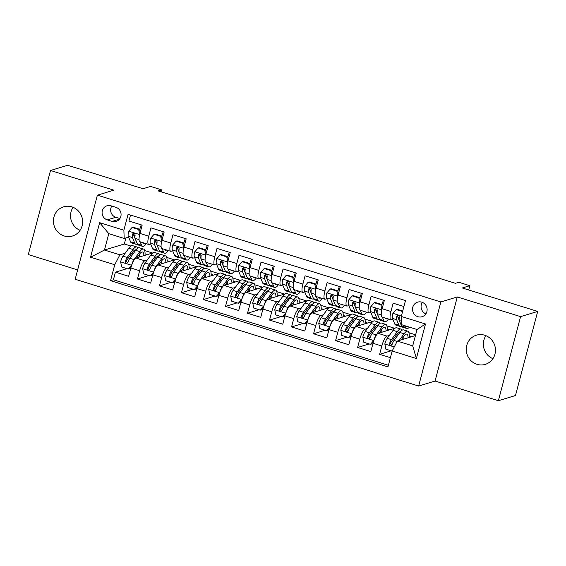 <?xml version="1.0" encoding="UTF-8"?>
<svg xmlns="http://www.w3.org/2000/svg" width="566" height="566" viewBox="0 0 566 566"><rect width="100%" height="100%" fill="white"/><g stroke="black" fill="none" stroke-linecap="round" stroke-linejoin="round"><path stroke-width="0.85" d="M484.701 335.235A15.247 14.546 -106.9 0 0 476.416 335.192A15.247 14.546 -106.9 0 0 466.257 349.703A15.247 14.546 -106.9 0 0 477.011 364.327A15.247 14.546 -106.9 0 0 485.295 364.37A15.247 14.546 -106.9 0 0 495.455 349.859A15.247 14.546 -106.9 0 0 484.701 335.235M492.915 358.681A15.247 14.546 73.1 0 1 485.911 335.673M71.875 206.88A15.247 14.546 -106.9 0 0 63.59 206.838A15.247 14.546 -106.9 0 0 53.43 221.348A15.247 14.546 -106.9 0 0 64.191 235.972A15.247 14.546 -106.9 0 0 72.469 236.015A15.247 14.546 -106.9 0 0 82.636 221.504A15.247 14.546 -106.9 0 0 71.875 206.88M80.089 230.327A15.247 14.546 73.1 0 1 73.085 207.319M421.741 302.159A7.627 7.273 -106.9 0 0 417.602 302.138A7.627 7.273 -106.9 0 0 412.522 309.39A7.627 7.273 -106.9 0 0 417.899 316.705A7.627 7.273 -106.9 0 0 422.038 316.727A7.627 7.273 -106.9 0 0 427.125 309.468A7.627 7.273 -106.9 0 0 421.741 302.159M422.349 302.378A7.627 7.273 -106.9 0 0 425.851 313.882M498.37 400.721L515.485 395.514L537.7 311.427L520.586 316.635L457.286 296.952L440.857 301.954L418.642 386.04L435.07 381.038L498.37 400.721L520.586 316.635M440.857 301.954L97.387 195.164L75.172 279.25L418.642 386.04M97.387 195.164L113.816 190.169L50.516 170.486L28.3 254.573L77.641 269.911M50.516 170.486L67.63 165.279L143.042 188.726L150.57 186.433L161.579 189.858L158.155 190.898L455.389 283.311L458.814 282.271L469.822 285.689L462.288 287.981L537.7 311.427M403.912 306.524L393.144 303.178L390.95 311.477L382.142 308.739A9.53 2.398 107.3 0 0 382.05 317.002L390.858 319.74A9.53 2.398 -72.7 0 1 390.95 311.477M382.142 308.739L384.335 300.44L371.126 296.336L368.933 304.628L360.125 301.89A9.53 2.398 107.3 0 0 360.033 310.161L368.841 312.899A9.53 2.398 -72.7 0 1 368.933 304.628M360.125 301.89L362.318 293.598L349.109 289.488L346.916 297.787L338.107 295.049A9.53 2.398 107.3 0 0 338.015 303.312L346.824 306.05A9.53 2.398 -72.7 0 1 346.916 297.787M338.107 295.049L340.3 286.75L327.091 282.646L324.898 290.938L316.09 288.2A9.53 2.398 107.3 0 0 316.005 296.471L324.806 299.209A9.53 2.398 -72.7 0 1 324.898 290.938M316.09 288.2L318.283 279.908L305.074 275.798L302.881 284.09L294.072 281.352A9.53 2.398 107.3 0 0 293.987 289.622L302.789 292.36A9.53 2.398 -72.7 0 1 302.881 284.09M294.072 281.352L296.266 273.06L283.057 268.949L280.863 277.248L272.055 274.51A9.53 2.398 107.3 0 0 271.97 282.774L280.771 285.512A9.53 2.398 -72.7 0 1 280.863 277.248M272.055 274.51L274.248 266.211L261.039 262.108L258.846 270.399L250.038 267.661A9.53 2.398 107.3 0 0 249.953 275.932L258.754 278.67A9.53 2.398 -72.7 0 1 258.846 270.399M250.038 267.661L252.231 259.37L239.022 255.259L236.829 263.558L228.02 260.82A9.53 2.398 107.3 0 0 227.935 269.083L236.737 271.822A9.53 2.398 -72.7 0 1 236.829 263.558M228.02 260.82L230.213 252.521L217.004 248.417L214.811 256.709L206.003 253.971A9.53 2.398 107.3 0 0 205.918 262.242L214.719 264.98A9.53 2.398 -72.7 0 1 214.811 256.709M206.003 253.971L208.196 245.679L194.987 241.569L192.794 249.868L183.985 247.13A9.53 2.398 107.3 0 0 183.9 255.393L192.702 258.131A9.53 2.398 -72.7 0 1 192.794 249.868M183.985 247.13L186.179 238.831L172.97 234.727L170.776 243.019L161.968 240.281A9.53 2.398 107.3 0 0 161.883 248.552L170.684 251.29A9.53 2.398 -72.7 0 1 170.776 243.019M161.968 240.281L164.161 231.989L150.952 227.879L148.759 236.178A9.53 2.398 107.3 0 0 148.667 244.441A9.53 2.398 107.3 0 0 149.099 244.434L150.648 243.96M152.877 252.91L135.967 258.054A9.53 2.398 107.3 0 0 130.824 267.98L128.638 276.279L115.429 272.168L126.989 268.652M130.046 267.718L130.972 267.435M147.21 260.056L144.776 260.799A9.53 2.398 107.3 0 0 139.632 270.718L137.446 279.017L149.007 275.493M152.063 274.567L152.99 274.284M137.446 279.017L150.655 283.12L152.841 274.828A9.53 2.398 107.3 0 1 157.985 264.902L174.894 259.759M196.911 266.6L180.002 271.751A9.53 2.398 107.3 0 0 174.859 281.67L172.672 289.969L159.456 285.858L171.024 282.342M174.08 281.408L175.007 281.125M218.929 273.449L202.02 278.592A9.53 2.398 107.3 0 0 196.876 288.519L194.69 296.81L181.474 292.707L193.041 289.184M196.098 288.257L197.025 287.974M240.946 280.29L224.037 285.441A9.53 2.398 107.3 0 0 218.893 295.36L216.707 303.659L203.491 299.548L215.059 296.032M218.115 295.098L219.042 294.815M262.964 287.139L246.054 292.282A9.53 2.398 107.3 0 0 240.911 302.209L238.725 310.501L225.509 306.397L237.076 302.874M240.133 301.947L241.059 301.664M284.981 293.987L268.072 299.131A9.53 2.398 107.3 0 0 262.928 309.05L260.742 317.349L247.526 313.239L259.094 309.722M262.15 308.795L263.077 308.512M306.998 300.829L290.089 305.973A9.53 2.398 107.3 0 0 284.946 315.899L282.759 324.191L269.543 320.087L281.111 316.571M284.167 315.637L285.094 315.354M329.016 307.678L312.107 312.821A9.53 2.398 107.3 0 0 306.963 322.74L304.777 331.039L291.561 326.929L303.128 323.412M306.185 322.486L307.112 322.203M351.033 314.519L334.124 319.663A9.53 2.398 107.3 0 0 328.98 329.589L326.794 337.881L313.578 333.777L325.146 330.261M328.202 329.327L329.129 329.044M373.051 321.368L356.141 326.511A9.53 2.398 107.3 0 0 350.998 336.437L348.812 344.729L335.596 340.619L347.163 337.103M350.22 336.176L351.146 335.893M395.068 328.209L378.159 333.353A9.53 2.398 107.3 0 0 373.015 343.279L370.829 351.578L357.613 347.467L369.181 343.951M372.237 343.017L373.164 342.734M390.858 319.74A9.53 2.398 -72.7 0 0 391.29 319.733L392.839 319.259M398.068 317.668L399.334 317.285M368.841 312.899A9.53 2.398 -72.7 0 0 369.273 312.885L370.822 312.418M376.05 310.826L377.317 310.437M346.824 306.05A9.53 2.398 -72.7 0 0 347.255 306.043L348.805 305.569M354.033 303.977L355.299 303.595M324.806 299.209A9.53 2.398 -72.7 0 0 325.238 299.195L326.787 298.721M332.016 297.136L333.282 296.747M302.789 292.36A9.53 2.398 -72.7 0 0 303.22 292.353L304.77 291.879M309.998 290.287L311.265 289.905M280.771 285.512A9.53 2.398 -72.7 0 0 281.203 285.505L282.752 285.031M287.981 283.446L289.247 283.057M258.754 278.67A9.53 2.398 -72.7 0 0 259.186 278.656L260.735 278.189M265.963 276.597L267.23 276.208M236.737 271.822A9.53 2.398 -72.7 0 0 237.168 271.814L238.718 271.34M243.946 269.749L245.212 269.366M214.719 264.98A9.53 2.398 -72.7 0 0 215.151 264.966L216.7 264.499M221.929 262.907L223.195 262.518M192.702 258.131A9.53 2.398 -72.7 0 0 193.133 258.124L194.683 257.65M199.911 256.058L201.178 255.676M170.684 251.29A9.53 2.398 -72.7 0 0 171.116 251.276L172.665 250.809M177.894 249.217L179.16 248.828M107.292 219.884L112.139 221.391A7.386 7.047 -106.9 0 0 121.074 214.387A7.386 7.047 -106.9 0 0 115.86 207.305L111.021 205.798A7.386 7.047 -106.9 0 0 102.085 212.802A7.386 7.047 -106.9 0 0 107.292 219.884L115.853 217.28L119.914 218.547M415.437 335.56L397.297 341.079L412.713 345.868L417.036 329.504L401.627 324.714L401.287 316.458L405.489 300.546L128.072 214.295L123.869 230.206L124.202 238.463L128.631 237.119M401.287 316.458L425.505 323.985L416.378 358.533L392.16 350.998L387.958 366.91L110.54 280.658L114.742 264.747L90.525 257.219L99.651 222.671L123.869 230.206M389.394 335.355L386.967 336.091L378.159 333.353M367.376 328.506L364.95 329.249L356.141 326.511M345.359 321.665L342.932 322.401L334.124 319.663M323.342 314.816L320.915 315.559L312.107 312.821M301.324 307.975L298.898 308.711L290.089 305.973M279.307 301.126L276.88 301.869L268.072 299.131M257.297 294.285L254.863 295.02L246.054 292.282M235.279 287.436L232.845 288.179L224.037 285.441M213.262 280.595L210.828 281.33L202.02 278.592M191.244 273.746L188.811 274.489L180.002 271.751M169.227 266.897L166.793 267.64L157.985 264.902M155.876 242.368L157.143 241.986M115.429 272.168L113.412 279.781L388.389 365.275M386.967 336.091A9.53 2.398 -72.7 0 0 381.824 346.017L379.63 354.316L390.398 357.662M357.613 347.467L359.806 339.175A9.53 2.398 -72.7 0 1 364.95 329.249M335.596 340.619L337.789 332.327A9.53 2.398 -72.7 0 1 342.932 322.401M313.578 333.777L315.771 325.478A9.53 2.398 -72.7 0 1 320.915 315.559M291.561 326.929L293.754 318.637A9.53 2.398 -72.7 0 1 298.898 308.711M269.543 320.087L271.737 311.788A9.53 2.398 -72.7 0 1 276.88 301.869M247.526 313.239L249.719 304.947A9.53 2.398 -72.7 0 1 254.863 295.02M225.509 306.397L227.702 298.098A9.53 2.398 -72.7 0 1 232.845 288.179M203.491 299.548L205.684 291.257A9.53 2.398 -72.7 0 1 210.828 281.33M181.474 292.707L183.667 284.408A9.53 2.398 -72.7 0 1 188.811 274.489M159.456 285.858L161.65 277.566A9.53 2.398 -72.7 0 1 166.793 267.64M130.513 215.059L128.935 221.037L142.144 225.141L139.951 233.44A9.53 2.398 107.3 0 0 139.866 241.703L148.667 244.441M133.859 235.527L135.125 235.138M124.202 238.463L108.792 233.673L104.469 250.03L119.879 254.827L114.742 264.747M125.921 237.939L124.322 243.996L104.469 250.03L90.525 257.219M125.192 253.207L119.879 254.827M124.322 243.996L130.902 246.04M468.69 289.969L469.822 285.689M161.062 191.803L161.579 189.858M144.684 250.568L152.544 253.016M166.701 257.417L174.561 259.858M188.719 264.258L196.579 266.706M210.736 271.107L218.596 273.548M232.753 277.948L240.614 280.396M254.771 284.797L262.631 287.238M276.788 291.646L284.648 294.087M298.806 298.487L306.666 300.928M320.823 305.336L328.683 307.777M342.84 312.177L350.701 314.625M364.858 319.026L372.718 321.467M386.875 325.867L394.735 328.315M408.893 332.716L415.635 334.81M113.412 279.781L110.54 280.658M145.066 253.844L147.408 254.573M379.63 354.316L391.198 350.793M167.083 260.693L169.425 261.421M189.101 267.534L191.442 268.263M211.118 274.383L213.46 275.111M233.135 281.224L235.477 281.96M255.153 288.073L257.495 288.801M277.17 294.921L279.512 295.65M299.188 301.763L301.529 302.492M321.205 308.611L323.547 309.34M343.222 315.453L345.564 316.182M365.24 322.302L367.582 323.03M387.25 329.143L389.599 329.872M409.268 335.992L411.616 336.72M392.16 350.998L397.297 341.079M108.792 233.673L99.651 222.671M425.505 323.985L417.036 329.504M416.378 358.533L412.713 345.868M111.799 206.038A7.386 7.047 -106.9 0 0 115.853 217.28M457.286 296.952L435.07 381.038M139.682 234.72L138.684 229.492L132.076 227.44L128.673 231.303A6.311 1.592 107.3 0 0 128.284 236.263L130.541 241.781A18.225 4.592 107.3 0 0 131.588 242.934L135.769 244.236A18.225 4.592 107.3 0 0 137.34 243.84M135.055 238.456A15.126 3.813 107.3 0 0 135.111 238.392A6.311 1.592 -72.7 0 1 135.132 235.102L134.75 233.779L133.951 233.312L133.074 233.454L132.494 234.282A6.311 1.592 107.3 0 0 132.465 237.564L134.722 243.076A18.225 4.592 107.3 0 0 135.769 244.236M139.639 229.591A15.126 3.813 107.3 0 0 141.175 224.836M140.156 241.795L141.55 245.198A18.225 4.592 107.3 0 0 142.597 246.359A18.225 4.592 107.3 0 0 146.297 243.705M142.71 242.588A15.126 3.813 107.3 0 0 143.516 243.401A15.126 3.813 107.3 0 0 144.634 243.189M138.684 229.492L139.569 229.223L132.968 227.171L132.076 227.44M139.569 229.223L140.198 232.506M142.597 246.359L138.408 245.057A18.225 4.592 -72.7 0 1 137.368 243.904L135.104 238.385L139.059 239.616M136.116 240.854A15.126 3.813 -72.7 0 1 135.819 240.317L133.562 234.805A3.219 0.814 -72.7 0 1 133.477 233.977L132.494 234.282M137.75 248.141A18.225 4.592 107.3 0 0 136.682 246.925L132.501 245.623A18.225 4.592 -72.7 0 0 128.843 248.212L123.02 256.186A6.311 1.592 -72.7 0 0 120.629 261.754L121.626 266.982L128.234 269.034L131.637 265.178A6.311 1.592 -72.7 0 1 134.029 259.603L139.852 251.629A18.225 4.592 -72.7 0 1 143.509 249.047A18.225 4.592 -72.7 0 1 145.016 255.301M136.908 257.771L139.554 254.148A15.126 3.813 -72.7 0 1 142.59 252.004A15.126 3.813 -72.7 0 1 143.877 255.648M130.866 266.784A7.507 1.889 107.3 0 0 131.001 267.343M132.854 251.849A15.126 3.813 -72.7 0 1 132.798 254.261M131.326 266.268L129.126 268.765L128.234 269.034M136.682 246.925A18.225 4.592 107.3 0 0 133.024 249.507L127.201 257.48A6.311 1.592 107.3 0 0 125.348 261.322L125.348 262.284L126.367 263.162L127.272 263.013L127.987 262.143A6.311 1.592 -72.7 0 1 129.84 258.301L135.663 250.335A18.225 4.592 -72.7 0 1 139.328 247.745L143.509 249.047M137.651 257.544A18.225 4.592 107.3 0 0 137.821 256.518M139.569 256.964A15.126 3.813 107.3 0 0 139.682 253.971M127.442 262.907L126.331 261.025A3.219 0.814 -72.7 0 1 126.904 259.999L132.727 252.026A15.126 3.813 -72.7 0 1 135.762 249.882A15.126 3.813 -72.7 0 1 135.946 249.96M161.699 241.569L160.702 236.34L154.094 234.289L150.69 238.145A6.311 1.592 107.3 0 0 150.301 243.111L152.558 248.623A18.225 4.592 107.3 0 0 153.605 249.783L157.787 251.078A18.225 4.592 107.3 0 0 159.357 250.681M157.072 245.297A15.126 3.813 107.3 0 0 157.129 245.234A6.311 1.592 -72.7 0 1 157.15 241.944L156.768 240.628L155.968 240.161L155.091 240.295L154.511 241.123A6.311 1.592 107.3 0 0 154.483 244.413L156.74 249.924A18.225 4.592 107.3 0 0 157.787 251.078M161.657 236.439A15.126 3.813 107.3 0 0 163.192 231.685M162.173 248.637L163.567 252.047A18.225 4.592 107.3 0 0 164.614 253.2A18.225 4.592 107.3 0 0 168.314 250.554M164.727 249.436A15.126 3.813 107.3 0 0 165.534 250.243A15.126 3.813 107.3 0 0 166.652 250.03M160.702 236.34L161.586 236.072L154.985 234.013L154.094 234.289M161.586 236.072L162.216 239.354M164.614 253.2L160.426 251.898A18.225 4.592 -72.7 0 1 159.386 250.745L157.122 245.234L161.077 246.458M158.133 247.696A15.126 3.813 -72.7 0 1 157.836 247.165L155.579 241.647A3.219 0.814 -72.7 0 1 155.494 240.826L154.511 241.123M183.717 248.417L182.719 243.182L176.111 241.13L172.708 244.993A6.311 1.592 107.3 0 0 172.319 249.953L174.576 255.471A18.225 4.592 107.3 0 0 175.623 256.624L179.804 257.926A18.225 4.592 107.3 0 0 181.375 257.53M179.089 252.146A15.126 3.813 107.3 0 0 179.146 252.082A6.311 1.592 -72.7 0 1 179.167 248.792L178.785 247.469L177.986 247.009L177.108 247.144L176.528 247.972A6.311 1.592 107.3 0 0 176.5 251.254L178.757 256.766A18.225 4.592 107.3 0 0 179.804 257.926M183.674 243.281A15.126 3.813 107.3 0 0 185.209 238.527M184.191 255.485L185.584 258.888A18.225 4.592 107.3 0 0 186.631 260.049A18.225 4.592 107.3 0 0 190.332 257.396M186.745 256.278A15.126 3.813 107.3 0 0 187.544 257.091A15.126 3.813 107.3 0 0 188.669 256.879M182.719 243.182L183.603 242.913L177.002 240.861L176.111 241.13M183.603 242.913L184.233 246.196M186.631 260.049L182.443 258.747A18.225 4.592 -72.7 0 1 181.403 257.594L179.139 252.075L183.094 253.306M180.151 254.544A15.126 3.813 -72.7 0 1 179.854 254.007L177.597 248.495A3.219 0.814 -72.7 0 1 177.512 247.675L176.528 247.972M205.734 255.259L204.736 250.03L198.128 247.979L194.725 251.835A6.311 1.592 107.3 0 0 194.336 256.801L196.593 262.313A18.225 4.592 107.3 0 0 197.64 263.473L201.821 264.768A18.225 4.592 107.3 0 0 203.392 264.372M205.691 250.13A15.126 3.813 107.3 0 0 207.227 245.375M206.208 262.334L207.602 265.737A18.225 4.592 107.3 0 0 208.649 266.89A18.225 4.592 107.3 0 0 212.349 264.244M208.762 263.126A15.126 3.813 107.3 0 0 209.561 263.933A15.126 3.813 107.3 0 0 210.679 263.721M204.736 250.03L205.621 249.762L199.02 247.703L198.128 247.979M205.621 249.762L206.25 253.044M208.649 266.89L204.46 265.596A18.225 4.592 -72.7 0 1 203.42 264.435L201.156 258.924A6.311 1.592 -72.7 0 1 201.185 255.641L200.803 254.318L200.003 253.851L199.126 253.985L198.546 254.813A6.311 1.592 107.3 0 0 198.517 258.103L200.774 263.615A18.225 4.592 107.3 0 0 201.821 264.768M202.168 261.386A15.126 3.813 -72.7 0 1 201.871 260.855L199.614 255.337A3.219 0.814 -72.7 0 1 199.529 254.516L198.546 254.813M227.751 262.108L226.754 256.872L220.146 254.82L216.743 258.683A6.311 1.592 107.3 0 0 216.354 263.643L218.61 269.161A18.225 4.592 107.3 0 0 219.65 270.315L223.839 271.616A18.225 4.592 107.3 0 0 225.41 271.22M223.124 265.836A15.126 3.813 107.3 0 0 223.181 265.772A6.311 1.592 -72.7 0 1 223.202 262.483L222.82 261.159L222.021 260.7L221.143 260.834L220.563 261.662A6.311 1.592 107.3 0 0 220.535 264.945L222.792 270.463A18.225 4.592 107.3 0 0 223.839 271.616M227.709 256.971A15.126 3.813 107.3 0 0 229.244 252.224M228.225 269.175L229.619 272.586A18.225 4.592 107.3 0 0 230.659 273.739A18.225 4.592 107.3 0 0 234.366 271.086M230.779 269.975A15.126 3.813 107.3 0 0 231.579 270.781A15.126 3.813 107.3 0 0 232.697 270.569M226.754 256.872L227.638 256.603L221.037 254.551L220.146 254.82M227.638 256.603L228.268 259.886M230.659 273.739L226.478 272.437A18.225 4.592 -72.7 0 1 225.438 271.284L223.174 265.765L227.129 266.996M224.186 268.234A15.126 3.813 -72.7 0 1 223.888 267.697L221.631 262.185A3.219 0.814 -72.7 0 1 221.547 261.365L220.563 261.662M159.768 254.99A18.225 4.592 107.3 0 0 158.699 253.766L154.518 252.464A18.225 4.592 -72.7 0 0 150.86 255.054L145.037 263.027A6.311 1.592 -72.7 0 0 142.646 268.602L143.644 273.831L150.252 275.883L153.655 272.02A6.311 1.592 -72.7 0 1 156.046 266.452L161.869 258.478A18.225 4.592 -72.7 0 1 165.527 255.889A18.225 4.592 -72.7 0 1 167.034 262.15M158.926 264.619L161.572 260.997A15.126 3.813 -72.7 0 1 164.607 258.846A15.126 3.813 -72.7 0 1 165.895 262.497M152.884 273.633A7.507 1.889 107.3 0 0 153.018 274.192M154.872 258.697A15.126 3.813 -72.7 0 1 154.815 261.11M153.344 273.116L151.143 275.614L150.252 275.883M158.699 253.766A18.225 4.592 107.3 0 0 155.042 256.356L149.219 264.329A6.311 1.592 107.3 0 0 147.365 268.171L147.365 269.126L148.384 270.003L149.29 269.862L150.004 268.991A6.311 1.592 -72.7 0 1 151.858 265.15L157.681 257.176A18.225 4.592 -72.7 0 1 161.345 254.587L165.527 255.889M159.669 264.386A18.225 4.592 107.3 0 0 159.838 263.367M161.586 263.806A15.126 3.813 107.3 0 0 161.699 260.82M149.459 269.749L148.349 267.867A3.219 0.814 -72.7 0 1 148.922 266.848L154.744 258.874A15.126 3.813 -72.7 0 1 157.78 256.723A15.126 3.813 -72.7 0 1 157.964 256.801M181.785 261.832A18.225 4.592 107.3 0 0 180.717 260.615L176.535 259.313A18.225 4.592 -72.7 0 0 172.878 261.902L167.055 269.876A6.311 1.592 -72.7 0 0 164.664 275.444L165.661 280.672L172.269 282.731L175.672 278.868A6.311 1.592 -72.7 0 1 178.064 273.293L183.886 265.32A18.225 4.592 -72.7 0 1 187.544 262.737A18.225 4.592 -72.7 0 1 189.051 268.999M180.943 271.461L183.589 267.838A15.126 3.813 -72.7 0 1 186.624 265.695A15.126 3.813 -72.7 0 1 187.912 269.338M174.901 280.474A7.507 1.889 107.3 0 0 175.036 281.033M176.889 265.546A15.126 3.813 -72.7 0 1 176.833 267.951M175.361 279.958L173.161 282.455L172.269 282.731M180.717 260.615A18.225 4.592 107.3 0 0 177.059 263.204L171.236 271.171A6.311 1.592 107.3 0 0 169.383 275.012L169.383 275.975L170.401 276.852L171.307 276.703L172.022 275.833A6.311 1.592 -72.7 0 1 173.875 271.998L179.698 264.025A18.225 4.592 -72.7 0 1 183.363 261.435L187.544 262.737M181.686 271.234A18.225 4.592 107.3 0 0 181.856 270.208M183.603 270.654A15.126 3.813 107.3 0 0 183.717 267.661M171.477 276.597L170.366 274.715A3.219 0.814 -72.7 0 1 170.939 273.689L176.762 265.716A15.126 3.813 -72.7 0 1 179.797 263.572A15.126 3.813 -72.7 0 1 179.981 263.65M203.802 268.68A18.225 4.592 107.3 0 0 202.734 267.456L198.553 266.161A18.225 4.592 -72.7 0 0 194.895 268.744L189.072 276.717A6.311 1.592 -72.7 0 0 186.681 282.293L187.679 287.521L194.287 289.573L197.69 285.71A6.311 1.592 -72.7 0 1 200.081 280.142L205.904 272.168A18.225 4.592 -72.7 0 1 209.561 269.579A18.225 4.592 -72.7 0 1 211.068 275.84M202.961 278.309L205.607 274.687A15.126 3.813 -72.7 0 1 208.642 272.536A15.126 3.813 -72.7 0 1 209.929 276.187M196.918 287.323A7.507 1.889 107.3 0 0 197.053 287.882M198.907 272.387A15.126 3.813 -72.7 0 1 198.85 274.8M197.378 286.806L195.178 289.304L194.287 289.573M202.734 267.456A18.225 4.592 107.3 0 0 199.076 270.046L193.254 278.019A6.311 1.592 107.3 0 0 191.4 281.861L191.4 282.816L192.419 283.693L193.324 283.552L194.039 282.682A6.311 1.592 -72.7 0 1 195.893 278.84L201.715 270.866A18.225 4.592 -72.7 0 1 205.38 268.277L209.561 269.579M203.703 278.083A18.225 4.592 107.3 0 0 203.873 277.057M205.621 277.496A15.126 3.813 107.3 0 0 205.734 274.51M193.487 283.446L192.383 281.564A3.219 0.814 -72.7 0 1 192.956 280.538L198.779 272.564A15.126 3.813 -72.7 0 1 201.814 270.414A15.126 3.813 -72.7 0 1 201.998 270.491M225.82 275.522A18.225 4.592 107.3 0 0 224.752 274.305L220.57 273.003A18.225 4.592 -72.7 0 0 216.912 275.592L211.09 283.566A6.311 1.592 -72.7 0 0 208.698 289.134L209.696 294.362L216.304 296.421L219.707 292.558A6.311 1.592 -72.7 0 1 222.098 286.983L227.921 279.017A18.225 4.592 -72.7 0 1 231.579 276.427A18.225 4.592 -72.7 0 1 233.086 282.689M224.978 285.151L227.624 281.528A15.126 3.813 -72.7 0 1 230.659 279.385A15.126 3.813 -72.7 0 1 231.947 283.035M218.936 294.171A7.507 1.889 107.3 0 0 219.07 294.723M220.924 279.236A15.126 3.813 -72.7 0 1 220.867 281.642M219.396 293.648L217.195 296.145L216.304 296.421M224.752 274.305A18.225 4.592 107.3 0 0 221.094 276.894L215.271 284.868A6.311 1.592 107.3 0 0 213.417 288.702L213.417 289.665L214.436 290.542L215.342 290.4L216.056 289.53A6.311 1.592 -72.7 0 1 217.91 285.689L223.733 277.715A18.225 4.592 -72.7 0 1 227.398 275.126L231.579 276.427M225.721 284.924A18.225 4.592 107.3 0 0 225.891 283.899M227.638 284.344A15.126 3.813 107.3 0 0 227.751 281.359M215.505 290.287L214.401 288.405A3.219 0.814 -72.7 0 1 214.974 287.379L220.797 279.413A15.126 3.813 -72.7 0 1 223.832 277.262A15.126 3.813 -72.7 0 1 224.016 277.34M249.769 268.949L248.771 263.721L242.163 261.669L238.76 265.525A6.311 1.592 107.3 0 0 238.371 270.491L240.628 276.003A18.225 4.592 107.3 0 0 241.668 277.163L245.856 278.465A18.225 4.592 107.3 0 0 247.427 278.062M249.726 263.82A15.126 3.813 107.3 0 0 251.262 259.065M250.243 276.024L251.637 279.427A18.225 4.592 107.3 0 0 252.677 280.58A18.225 4.592 107.3 0 0 256.384 277.934M252.797 276.816A15.126 3.813 107.3 0 0 253.596 277.623A15.126 3.813 107.3 0 0 254.714 277.411M248.771 263.721L249.656 263.452L243.055 261.393L242.163 261.669M249.656 263.452L250.285 266.735M252.677 280.58L248.495 279.286A18.225 4.592 -72.7 0 1 247.455 278.125L245.191 272.614A6.311 1.592 -72.7 0 1 245.22 269.331L244.837 268.008L244.038 267.541L243.161 267.676L242.581 268.51A6.311 1.592 107.3 0 0 242.552 271.793L244.809 277.305A18.225 4.592 107.3 0 0 245.856 278.465M246.203 275.076A15.126 3.813 -72.7 0 1 245.906 274.545L243.649 269.027A3.219 0.814 -72.7 0 1 243.564 268.206L242.581 268.51M247.837 282.37A18.225 4.592 107.3 0 0 246.769 281.146L242.588 279.852A18.225 4.592 -72.7 0 0 238.93 282.434L233.107 290.408A6.311 1.592 -72.7 0 0 230.716 295.983L231.713 301.211L238.321 303.263L241.724 299.4A6.311 1.592 -72.7 0 1 244.116 293.832L249.939 285.858A18.225 4.592 -72.7 0 1 253.596 283.269A18.225 4.592 -72.7 0 1 255.103 289.53M246.995 291.999L249.641 288.377A15.126 3.813 -72.7 0 1 252.677 286.226A15.126 3.813 -72.7 0 1 253.964 289.877M240.953 301.013A7.507 1.889 107.3 0 0 241.088 301.572M242.941 286.078A15.126 3.813 -72.7 0 1 242.885 288.49M241.413 300.496L239.213 302.994L238.321 303.263M246.769 281.146A18.225 4.592 107.3 0 0 243.111 283.736L237.288 291.709A6.311 1.592 107.3 0 0 235.435 295.551L235.435 296.506L236.454 297.383L237.359 297.242L238.074 296.372A6.311 1.592 -72.7 0 1 239.927 292.53L245.75 284.556A18.225 4.592 -72.7 0 1 249.415 281.974L253.596 283.269M247.738 291.773A18.225 4.592 107.3 0 0 247.908 290.747M249.656 291.186A15.126 3.813 107.3 0 0 249.769 288.2M237.522 297.136L236.418 295.254A3.219 0.814 -72.7 0 1 236.991 294.228L242.814 286.255A15.126 3.813 -72.7 0 1 245.849 284.111A15.126 3.813 -72.7 0 1 246.033 284.189M271.786 275.798L270.789 270.569L264.18 268.51L260.777 272.373A6.311 1.592 107.3 0 0 260.388 277.333L262.645 282.851A18.225 4.592 107.3 0 0 263.685 284.005L267.874 285.306A18.225 4.592 107.3 0 0 269.444 284.91M267.159 279.526A15.126 3.813 107.3 0 0 267.216 279.463A6.311 1.592 -72.7 0 1 267.237 276.173L266.855 274.85L266.055 274.39L265.178 274.524L264.598 275.352A6.311 1.592 107.3 0 0 264.57 278.635L266.827 284.153A18.225 4.592 107.3 0 0 267.874 285.306M271.744 270.661A15.126 3.813 107.3 0 0 273.279 265.914M272.26 282.866L273.654 286.276A18.225 4.592 107.3 0 0 274.694 287.429A18.225 4.592 107.3 0 0 278.401 284.776M274.814 283.665A15.126 3.813 107.3 0 0 275.614 284.472A15.126 3.813 107.3 0 0 276.732 284.259M270.789 270.569L271.673 270.293L265.072 268.242L264.18 268.51M271.673 270.293L272.303 273.583M274.694 287.429L270.513 286.127A18.225 4.592 -72.7 0 1 269.473 284.974L267.209 279.455L271.164 280.686M268.22 281.925A15.126 3.813 -72.7 0 1 267.923 281.387L265.666 275.875A3.219 0.814 -72.7 0 1 265.581 275.055L264.598 275.352M269.855 289.212A18.225 4.592 107.3 0 0 268.786 287.995L264.605 286.693A18.225 4.592 -72.7 0 0 260.947 289.283L255.125 297.256A6.311 1.592 -72.7 0 0 252.733 302.824L253.731 308.053L260.339 310.111L263.742 306.248A6.311 1.592 -72.7 0 1 266.133 300.68L271.956 292.707A18.225 4.592 -72.7 0 1 275.614 290.117A18.225 4.592 -72.7 0 1 277.121 296.379M269.013 298.841L271.659 295.226A15.126 3.813 -72.7 0 1 274.694 293.075A15.126 3.813 -72.7 0 1 275.982 296.726M262.971 307.862A7.507 1.889 107.3 0 0 263.105 308.413M264.959 292.926A15.126 3.813 -72.7 0 1 264.902 295.332M263.431 307.345L261.23 309.835L260.339 310.111M268.786 287.995A18.225 4.592 107.3 0 0 265.129 290.584L259.306 298.558A6.311 1.592 107.3 0 0 257.452 302.4L257.452 303.355L258.471 304.232L259.37 304.091L260.091 303.22A6.311 1.592 -72.7 0 1 261.945 299.379L267.768 291.405A18.225 4.592 -72.7 0 1 271.432 288.816L275.614 290.117M269.756 298.615A18.225 4.592 107.3 0 0 269.925 297.596M271.673 298.034A15.126 3.813 107.3 0 0 271.786 295.049M259.539 303.977L258.436 302.095A3.219 0.814 -72.7 0 1 259.009 301.077L264.831 293.103A15.126 3.813 -72.7 0 1 267.867 290.952A15.126 3.813 -72.7 0 1 268.051 291.03M293.804 282.639L292.799 277.411L286.198 275.359L282.795 279.215A6.311 1.592 107.3 0 0 282.399 284.182L284.663 289.693A18.225 4.592 107.3 0 0 285.703 290.853L289.891 292.155A18.225 4.592 107.3 0 0 291.462 291.752M293.761 277.51A15.126 3.813 107.3 0 0 295.296 272.755M294.278 289.714L295.671 293.117A18.225 4.592 107.3 0 0 296.711 294.278A18.225 4.592 107.3 0 0 300.419 291.624M296.832 290.507A15.126 3.813 107.3 0 0 297.631 291.313A15.126 3.813 107.3 0 0 298.749 291.108M292.799 277.411L293.69 277.142L287.089 275.09L286.198 275.359M293.69 277.142L294.32 280.425M296.711 294.278L292.53 292.976A18.225 4.592 -72.7 0 1 291.49 291.815L289.226 286.304A6.311 1.592 -72.7 0 1 289.254 283.021L288.872 281.698L288.073 281.231L287.195 281.366L286.615 282.201A6.311 1.592 107.3 0 0 286.587 285.483L288.844 290.995A18.225 4.592 107.3 0 0 289.891 292.155M290.238 288.766A15.126 3.813 -72.7 0 1 289.941 288.236L287.684 282.724A3.219 0.814 -72.7 0 1 287.599 281.896L286.615 282.201M291.872 296.06A18.225 4.592 107.3 0 0 290.804 294.844L286.622 293.542A18.225 4.592 -72.7 0 0 282.965 296.124L277.142 304.098A6.311 1.592 -72.7 0 0 274.751 309.673L275.748 314.901L282.356 316.953L285.759 313.097A6.311 1.592 -72.7 0 1 288.151 307.522L293.973 299.548A18.225 4.592 -72.7 0 1 297.631 296.959A18.225 4.592 -72.7 0 1 299.138 303.22M291.03 305.69L293.676 302.067A15.126 3.813 -72.7 0 1 296.711 299.923A15.126 3.813 -72.7 0 1 297.999 303.567M284.988 314.703A7.507 1.889 107.3 0 0 285.123 315.262M286.976 299.768A15.126 3.813 -72.7 0 1 286.92 302.18M285.448 314.187L283.248 316.684L282.356 316.953M290.804 294.844A18.225 4.592 107.3 0 0 287.146 297.426L281.323 305.399A6.311 1.592 107.3 0 0 279.47 309.241L279.47 310.203L280.488 311.074L281.387 310.932L282.109 310.062A6.311 1.592 -72.7 0 1 283.962 306.22L289.785 298.247A18.225 4.592 -72.7 0 1 293.45 295.664L297.631 296.959M291.773 305.463A18.225 4.592 107.3 0 0 291.943 304.437M293.69 304.876A15.126 3.813 107.3 0 0 293.804 301.89M281.557 310.826L280.453 308.944A3.219 0.814 -72.7 0 1 281.026 307.918L286.849 299.945A15.126 3.813 -72.7 0 1 289.884 297.801A15.126 3.813 -72.7 0 1 290.068 297.879M315.821 289.488L314.816 284.259L308.215 282.201L304.812 286.063A6.311 1.592 107.3 0 0 304.416 291.03L306.68 296.542A18.225 4.592 107.3 0 0 307.72 297.695L311.908 298.997A18.225 4.592 107.3 0 0 313.479 298.6M311.194 293.216A15.126 3.813 107.3 0 0 311.243 293.153A6.311 1.592 -72.7 0 1 311.272 289.863L310.89 288.54L310.09 288.08L309.213 288.214L308.633 289.042A6.311 1.592 107.3 0 0 308.604 292.325L310.861 297.843A18.225 4.592 107.3 0 0 311.908 298.997M315.778 284.351A15.126 3.813 107.3 0 0 317.314 279.604M316.295 296.556L317.689 299.966A18.225 4.592 107.3 0 0 318.729 301.119A18.225 4.592 107.3 0 0 322.436 298.466M318.849 297.355A15.126 3.813 107.3 0 0 319.649 298.162A15.126 3.813 107.3 0 0 320.766 297.949M314.816 284.259L315.708 283.983L309.107 281.932L308.215 282.201M315.708 283.983L316.337 287.273M318.729 301.119L314.547 299.817A18.225 4.592 -72.7 0 1 313.507 298.664L311.243 293.146L315.198 294.377M312.255 295.615A15.126 3.813 -72.7 0 1 311.958 295.077L309.701 289.566A3.219 0.814 -72.7 0 1 309.616 288.745L308.633 289.042M313.889 302.902A18.225 4.592 107.3 0 0 312.821 301.685L308.64 300.383A18.225 4.592 -72.7 0 0 304.982 302.973L299.159 310.946A6.311 1.592 -72.7 0 0 296.768 316.514L297.766 321.75L304.374 323.802L307.777 319.939A6.311 1.592 -72.7 0 1 310.168 314.371L315.991 306.397A18.225 4.592 -72.7 0 1 319.649 303.808A18.225 4.592 -72.7 0 1 321.155 310.069M313.048 312.531L315.694 308.916A15.126 3.813 -72.7 0 1 318.729 306.765A15.126 3.813 -72.7 0 1 320.016 310.416M307.005 321.552A7.507 1.889 107.3 0 0 307.14 322.111M308.994 306.616A15.126 3.813 -72.7 0 1 308.937 309.029M307.465 321.035L305.265 323.533L304.374 323.802M312.821 301.685A18.225 4.592 107.3 0 0 309.163 304.275L303.341 312.248A6.311 1.592 107.3 0 0 301.487 316.09L301.487 317.045L302.506 317.922L303.404 317.781L304.126 316.91A6.311 1.592 -72.7 0 1 305.98 313.069L311.802 305.095A18.225 4.592 -72.7 0 1 315.467 302.506L319.649 303.808M313.79 312.305A18.225 4.592 107.3 0 0 313.96 311.286M315.708 311.725A15.126 3.813 107.3 0 0 315.821 308.739M303.574 317.668L302.47 315.786A3.219 0.814 -72.7 0 1 303.043 314.767L308.866 306.793A15.126 3.813 -72.7 0 1 311.901 304.642A15.126 3.813 -72.7 0 1 312.085 304.72M337.838 296.329L336.834 291.101L330.233 289.049L326.83 292.912A6.311 1.592 107.3 0 0 326.433 297.872L328.697 303.383A18.225 4.592 107.3 0 0 329.737 304.543L333.926 305.845A18.225 4.592 107.3 0 0 335.497 305.449M337.796 291.2A15.126 3.813 107.3 0 0 339.331 286.446M338.312 303.404L339.706 306.807A18.225 4.592 107.3 0 0 340.746 307.968A18.225 4.592 107.3 0 0 344.453 305.315M340.866 304.197A15.126 3.813 107.3 0 0 341.666 305.01A15.126 3.813 107.3 0 0 342.784 304.798M336.834 291.101L337.725 290.832L331.124 288.78L330.233 289.049M337.725 290.832L338.355 294.115M340.746 307.968L336.565 306.666A18.225 4.592 -72.7 0 1 335.525 305.506L333.261 299.994A6.311 1.592 -72.7 0 1 333.289 296.711L332.907 295.388L332.108 294.921L331.23 295.056L330.65 295.891A6.311 1.592 107.3 0 0 330.622 299.173L332.879 304.685A18.225 4.592 107.3 0 0 333.926 305.845M334.273 302.463A15.126 3.813 -72.7 0 1 333.975 301.926L331.718 296.414A3.219 0.814 -72.7 0 1 331.634 295.586L330.65 295.891M335.907 309.751A18.225 4.592 107.3 0 0 334.839 308.534L330.657 307.232A18.225 4.592 -72.7 0 0 326.999 309.814L321.177 317.788A6.311 1.592 -72.7 0 0 318.785 323.363L319.783 328.591L326.391 330.643L329.794 326.787A6.311 1.592 -72.7 0 1 332.185 321.212L338.008 313.239A18.225 4.592 -72.7 0 1 341.666 310.656A18.225 4.592 -72.7 0 1 343.173 316.91M335.065 319.38L337.711 315.757A15.126 3.813 -72.7 0 1 340.746 313.614A15.126 3.813 -72.7 0 1 342.034 317.257M329.023 328.393A7.507 1.889 107.3 0 0 329.157 328.952M331.011 313.458A15.126 3.813 -72.7 0 1 330.954 315.87M329.483 327.877L327.282 330.374L326.391 330.643M334.839 308.534A18.225 4.592 107.3 0 0 331.181 311.116L325.358 319.09A6.311 1.592 107.3 0 0 323.504 322.931L323.504 323.894L324.523 324.764L325.422 324.622L326.143 323.752A6.311 1.592 -72.7 0 1 327.997 319.91L333.82 311.937A18.225 4.592 -72.7 0 1 337.485 309.354L341.666 310.656M335.808 319.153A18.225 4.592 107.3 0 0 335.978 318.127M337.725 318.573A15.126 3.813 107.3 0 0 337.838 315.58M325.591 324.516L324.488 322.634A3.219 0.814 -72.7 0 1 325.061 321.608L330.884 313.635A15.126 3.813 -72.7 0 1 333.919 311.491A15.126 3.813 -72.7 0 1 334.103 311.569M359.856 303.178L358.851 297.949L352.25 295.891L348.847 299.754A6.311 1.592 107.3 0 0 348.451 304.72L350.715 310.232A18.225 4.592 107.3 0 0 351.755 311.385L355.943 312.687A18.225 4.592 107.3 0 0 357.514 312.291M355.229 306.906A15.126 3.813 107.3 0 0 355.278 306.843A6.311 1.592 -72.7 0 1 355.307 303.553L354.924 302.23L354.125 301.77L353.248 301.904L352.668 302.732A6.311 1.592 107.3 0 0 352.639 306.015L354.896 311.533A18.225 4.592 107.3 0 0 355.943 312.687M359.813 298.049A15.126 3.813 107.3 0 0 361.349 293.294M360.33 310.246L361.724 313.656A18.225 4.592 107.3 0 0 362.764 314.809A18.225 4.592 107.3 0 0 366.471 312.156M362.884 311.045A15.126 3.813 107.3 0 0 363.683 311.852A15.126 3.813 107.3 0 0 364.801 311.64M358.851 297.949L359.743 297.674L353.142 295.622L352.25 295.891M359.743 297.674L360.372 300.963M362.764 314.809L358.582 313.507A18.225 4.592 -72.7 0 1 357.535 312.354L355.278 306.843L359.233 308.067M356.29 309.305A15.126 3.813 -72.7 0 1 355.993 308.774L353.736 303.256A3.219 0.814 -72.7 0 1 353.651 302.435L352.668 302.732M357.924 316.592A18.225 4.592 107.3 0 0 356.856 315.375L352.675 314.073A18.225 4.592 -72.7 0 0 349.017 316.663L343.194 324.636A6.311 1.592 -72.7 0 0 340.803 330.204L341.8 335.44L348.408 337.492L351.811 333.629A6.311 1.592 -72.7 0 1 354.203 328.061L360.026 320.087A18.225 4.592 -72.7 0 1 363.683 317.498A18.225 4.592 -72.7 0 1 365.19 323.759M357.082 326.221L359.728 322.606A15.126 3.813 -72.7 0 1 362.764 320.455A15.126 3.813 -72.7 0 1 364.051 324.106M351.04 335.242A7.507 1.889 107.3 0 0 351.175 335.801M353.028 320.306A15.126 3.813 -72.7 0 1 352.972 322.719M351.5 334.725L349.3 337.223L348.408 337.492M356.856 315.375A18.225 4.592 107.3 0 0 353.198 317.965L347.375 325.938A6.311 1.592 107.3 0 0 345.522 329.78L345.522 330.735L346.541 331.612L347.439 331.471L348.161 330.601A6.311 1.592 -72.7 0 1 350.014 326.759L355.837 318.785A18.225 4.592 -72.7 0 1 359.502 316.196L363.683 317.498M357.825 325.995A18.225 4.592 107.3 0 0 357.995 324.976M359.743 325.415A15.126 3.813 107.3 0 0 359.856 322.429M347.609 331.358L346.505 329.476A3.219 0.814 -72.7 0 1 347.078 328.457L352.901 320.483A15.126 3.813 -72.7 0 1 355.936 318.333A15.126 3.813 -72.7 0 1 356.12 318.41M381.873 310.019L380.868 304.791L374.267 302.739L370.864 306.602A6.311 1.592 107.3 0 0 370.468 311.562L372.732 317.08A18.225 4.592 107.3 0 0 373.772 318.233L377.961 319.535A18.225 4.592 107.3 0 0 379.531 319.139M381.831 304.89A15.126 3.813 107.3 0 0 383.366 300.136M382.347 317.094L383.741 320.498A18.225 4.592 107.3 0 0 384.781 321.658A18.225 4.592 107.3 0 0 388.488 319.005M384.901 317.887A15.126 3.813 107.3 0 0 385.701 318.7A15.126 3.813 107.3 0 0 386.819 318.488M380.868 304.791L381.76 304.522L375.159 302.47L374.267 302.739M381.76 304.522L382.39 307.805M384.781 321.658L380.6 320.356A18.225 4.592 -72.7 0 1 379.553 319.196L377.296 313.684A6.311 1.592 -72.7 0 1 377.324 310.401L376.942 309.078L376.142 308.611L375.265 308.753L374.685 309.581A6.311 1.592 107.3 0 0 374.657 312.864L376.914 318.375A18.225 4.592 107.3 0 0 377.961 319.535M378.307 316.153A15.126 3.813 -72.7 0 1 378.01 315.616L375.753 310.104A3.219 0.814 -72.7 0 1 375.668 309.277L374.685 309.581M379.942 323.441A18.225 4.592 107.3 0 0 378.873 322.224L374.692 320.922A18.225 4.592 -72.7 0 0 371.034 323.511L365.212 331.485A6.311 1.592 -72.7 0 0 362.82 337.053L363.818 342.281L370.426 344.333L373.829 340.477A6.311 1.592 -72.7 0 1 376.22 334.902L382.043 326.929A18.225 4.592 -72.7 0 1 385.701 324.346A18.225 4.592 -72.7 0 1 387.208 330.601M379.1 333.07L381.739 329.447A15.126 3.813 -72.7 0 1 384.781 327.304A15.126 3.813 -72.7 0 1 386.069 330.947M373.058 342.083A7.507 1.889 107.3 0 0 373.192 342.642M375.046 327.148A15.126 3.813 -72.7 0 1 374.989 329.561M373.518 341.567L371.317 344.064L370.426 344.333M378.873 322.224A18.225 4.592 107.3 0 0 375.216 324.806L369.393 332.78A6.311 1.592 107.3 0 0 367.539 336.621L367.539 337.584L368.558 338.454L369.457 338.312L370.178 337.442A6.311 1.592 -72.7 0 1 372.032 333.6L377.855 325.634A18.225 4.592 -72.7 0 1 381.519 323.045L385.701 324.346M379.843 332.843A18.225 4.592 107.3 0 0 380.012 331.817M381.76 332.263A15.126 3.813 107.3 0 0 381.873 329.27M369.626 338.206L368.523 336.324A3.219 0.814 -72.7 0 1 369.096 335.298L374.918 327.325A15.126 3.813 -72.7 0 1 377.954 325.181A15.126 3.813 -72.7 0 1 378.138 325.259M402.582 311.541L396.285 309.588L392.882 313.444A6.311 1.592 107.3 0 0 392.486 318.41L394.75 323.922A18.225 4.592 107.3 0 0 395.79 325.075L399.978 326.377A18.225 4.592 107.3 0 0 401.549 325.981M399.263 320.597A15.126 3.813 107.3 0 0 399.313 320.533A6.311 1.592 -72.7 0 1 399.341 317.243L398.959 315.927L398.16 315.46L397.282 315.595L396.695 316.422A6.311 1.592 107.3 0 0 396.674 319.712L398.931 325.224A18.225 4.592 107.3 0 0 399.978 326.377M405.122 325.804L405.758 327.346A18.225 4.592 107.3 0 0 406.798 328.499A18.225 4.592 107.3 0 0 409.451 327.148M402.716 311.038L397.176 309.312L396.285 309.588M406.798 328.499L402.617 327.198A18.225 4.592 -72.7 0 1 401.57 326.044L399.313 320.533L401.478 321.205M400.325 322.995A15.126 3.813 -72.7 0 1 400.028 322.464L397.771 316.946A3.219 0.814 -72.7 0 1 397.686 316.125L396.695 316.422M401.117 339.918L403.756 336.296A15.126 3.813 -72.7 0 1 406.798 334.145A15.126 3.813 -72.7 0 1 408.086 337.796M399.136 340.52L404.06 333.777A18.225 4.592 -72.7 0 1 407.718 331.188A18.225 4.592 -72.7 0 1 409.225 337.449M392.139 351.09L385.835 349.13L384.838 343.902A6.311 1.592 -72.7 0 1 387.229 338.327L393.052 330.353A18.225 4.592 -72.7 0 1 396.709 327.764L400.891 329.065A18.225 4.592 107.3 0 0 397.233 331.655L391.41 339.628A6.311 1.592 107.3 0 0 389.557 343.47L389.557 344.425L390.575 345.302L391.474 345.161L392.196 344.291A6.311 1.592 -72.7 0 1 394.049 340.449L399.872 332.475A18.225 4.592 -72.7 0 1 403.537 329.886L407.718 331.188M397.063 333.997A15.126 3.813 -72.7 0 1 396.999 336.409M401.86 339.685A18.225 4.592 107.3 0 0 402.03 338.666M401.959 330.289A18.225 4.592 107.3 0 0 400.891 329.065M403.777 339.105A15.126 3.813 107.3 0 0 403.891 336.119M391.644 345.048L390.54 343.166A3.219 0.814 -72.7 0 1 391.113 342.147L396.936 334.173A15.126 3.813 -72.7 0 1 399.971 332.023A15.126 3.813 -72.7 0 1 400.155 332.101M144.776 260.799L135.967 258.054M139.632 270.718L130.824 267.98M381.824 346.017L373.015 343.279M359.806 339.175L350.998 336.437M337.789 332.327L328.98 329.589M315.771 325.478L306.963 322.74M293.754 318.637L284.946 315.899M271.737 311.788L262.928 309.05M249.719 304.947L240.911 302.209M227.702 298.098L218.893 295.36M205.684 291.257L196.876 288.519M183.667 284.408L174.859 281.67M161.65 277.566L152.841 274.828M148.759 236.178L139.951 233.44M119.468 219.162L112.139 221.391M139.653 234.593L128.758 231.204M134.722 243.076L130.541 241.781M141.55 245.198L137.368 243.904M132.465 237.564L128.284 236.263M120.65 261.881L131.553 265.27M135.663 250.335L139.852 251.629M128.843 248.212L133.024 249.507M129.84 258.301L134.029 259.603M123.02 256.186L127.201 257.48M126.331 261.025L125.348 261.322M161.671 241.441L150.775 238.053M156.74 249.924L152.558 248.623M163.567 252.047L159.386 250.745M154.483 244.413L150.301 243.111M183.688 248.283L172.793 244.894M178.757 256.766L174.576 255.471M185.584 258.888L181.403 257.594M176.5 251.254L172.319 249.953M205.706 255.132L194.81 251.743M200.774 263.615L196.593 262.313M207.602 265.737L203.42 264.435M198.517 258.103L194.336 256.801M205.111 260.148L201.156 258.924M227.723 261.973L216.828 258.584M222.792 270.463L218.61 269.161M229.619 272.586L225.438 271.284M220.535 264.945L216.354 263.643M142.667 268.73L153.57 272.119M157.681 257.176L161.869 258.478M150.86 255.054L155.042 256.356M151.858 265.15L156.046 266.452M145.037 263.027L149.219 264.329M148.349 267.867L147.365 268.171M164.685 275.578L175.587 278.96M179.698 264.025L183.886 265.32M172.878 261.902L177.059 263.204M173.875 271.998L178.064 273.293M167.055 269.876L171.236 271.171M170.366 274.715L169.383 275.012M186.702 282.42L197.605 285.809M201.715 270.866L205.904 272.168M194.895 268.744L199.076 270.046M195.893 278.84L200.081 280.142M189.072 276.717L193.254 278.019M192.383 281.564L191.4 281.861M208.72 289.268L219.622 292.657M223.733 277.715L227.921 279.017M216.912 275.592L221.094 276.894M217.91 285.689L222.098 286.983M211.09 283.566L215.271 284.868M214.401 288.405L213.417 288.702M249.74 268.822L238.845 265.433M244.809 277.305L240.628 276.003M251.637 279.427L247.455 278.125M242.552 271.793L238.371 270.491M249.146 273.838L245.191 272.614M230.737 296.11L241.64 299.499M245.75 284.556L249.939 285.858M238.93 282.434L243.111 283.736M239.927 292.53L244.116 293.832M233.107 290.408L237.288 291.709M236.418 295.254L235.435 295.551M271.758 275.663L260.862 272.274M266.827 284.153L262.645 282.851M273.654 286.276L269.473 284.974M264.57 278.635L260.388 277.333M252.754 302.959L263.657 306.348M267.768 291.405L271.956 292.707M260.947 289.283L265.129 290.584M261.945 299.379L266.133 300.68M255.125 297.256L259.306 298.558M258.436 302.095L257.452 302.4M293.775 282.512L282.88 279.123M288.844 290.995L284.663 289.693M295.671 293.117L291.49 291.815M286.587 285.483L282.399 284.182M293.181 287.535L289.226 286.304M274.772 309.8L285.674 313.189M289.785 298.247L293.973 299.548M282.965 296.124L287.146 297.426M283.962 306.22L288.151 307.522M277.142 304.098L281.323 305.399M280.453 308.944L279.47 309.241M315.793 289.353L304.897 285.964M310.861 297.843L306.68 296.542M317.689 299.966L313.507 298.664M308.604 292.325L304.416 291.03M296.789 316.649L307.692 320.038M311.802 305.095L315.991 306.397M304.982 302.973L309.163 304.275M305.98 313.069L310.168 314.371M299.159 310.946L303.341 312.248M302.47 315.786L301.487 316.09M337.81 296.202L326.915 292.813M332.879 304.685L328.697 303.383M339.706 306.807L335.525 305.506M330.622 299.173L326.433 297.872M337.216 301.225L333.261 299.994M318.807 323.49L329.709 326.879M333.82 311.937L338.008 313.239M326.999 309.814L331.181 311.116M327.997 319.91L332.185 321.212M321.177 317.788L325.358 319.09M324.488 322.634L323.504 322.931M359.827 303.043L348.932 299.655M354.896 311.533L350.715 310.232M361.724 313.656L357.535 312.354M352.639 306.015L348.451 304.72M340.824 330.339L351.727 333.728M355.837 318.785L360.026 320.087M349.017 316.663L353.198 317.965M350.014 326.759L354.203 328.061M343.194 324.636L347.375 325.938M346.505 329.476L345.522 329.78M381.845 309.892L370.949 306.503M376.914 318.375L372.732 317.08M383.741 320.498L379.553 319.196M374.657 312.864L370.468 311.562M381.251 314.915L377.296 313.684M362.841 337.18L373.744 340.569M377.855 325.634L382.043 326.929M371.034 323.511L375.216 324.806M372.032 333.6L376.22 334.902M365.212 331.485L369.393 332.78M368.523 336.324L367.539 336.621M401.414 315.977L392.967 313.352M398.931 325.224L394.75 323.922M405.758 327.346L401.57 326.044M396.674 319.712L392.486 318.41M384.859 344.029L394.254 346.951M399.872 332.475L404.06 333.777M393.052 330.353L397.233 331.655M394.049 340.449L397.127 341.404M387.229 338.327L391.41 339.628M390.54 343.166L389.557 343.47"/></g></svg>
